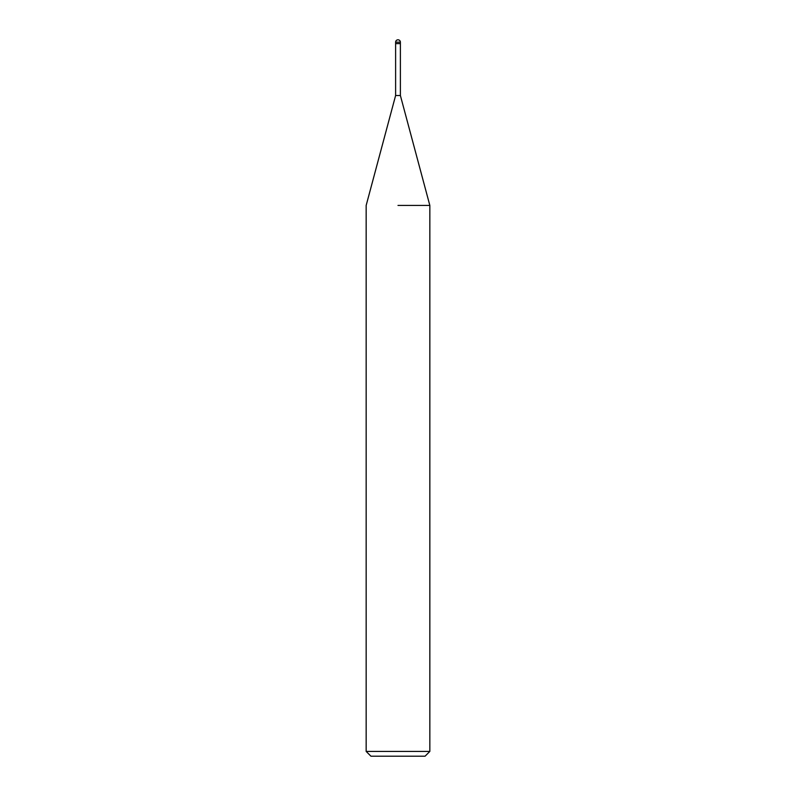 <?xml version="1.0" encoding="UTF-8"?>
<svg xmlns="http://www.w3.org/2000/svg" width="796" height="796" viewBox="0 0 796 796"><rect width="100%" height="100%" fill="white"/><g stroke="black" fill="none" stroke-linecap="round" stroke-linejoin="round"><path stroke-width="1.19" d="M395.612 42.188L400.388 42.188A2.388 2.388 0 0 0 398 39.8A2.388 2.388 0 0 0 395.612 42.188L395.612 95.52L400.388 95.52L429.84 205.438L429.84 751.424L366.16 751.424L370.936 756.2L425.064 756.2L429.84 751.424M398 43.621L400.388 43.621L400.388 95.52M398 205.438L429.84 205.438L398 205.438M395.612 43.621L399.194 43.621M395.612 95.52L366.16 205.438L366.16 751.424M400.388 42.188L400.388 43.621"/></g></svg>
